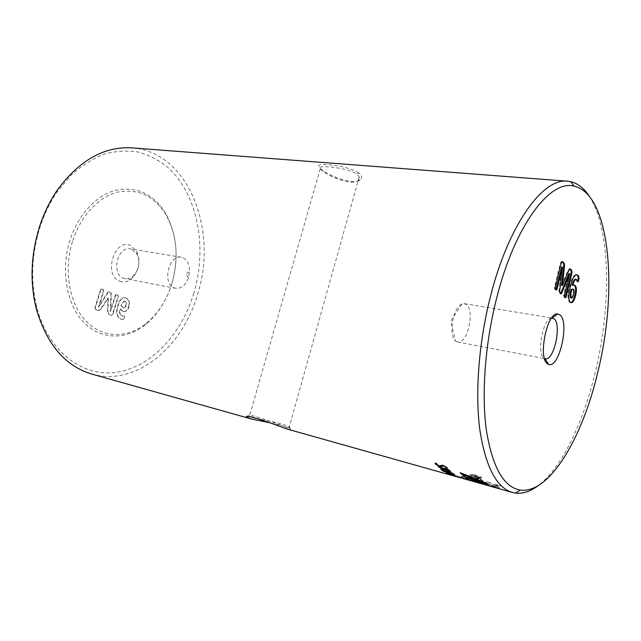 <?xml version="1.0" encoding="UTF-8"?>
<svg xmlns="http://www.w3.org/2000/svg" width="641" height="641" viewBox="0 0 641 641"><rect width="100%" height="100%" fill="white"/><g stroke="black" fill="none" stroke-linecap="round" stroke-linejoin="round"><path stroke-width="0.48" stroke-dasharray="3.21 2.4" d="M323.112 171.387L320.244 168.847C314.523 164.392 346.549 167.157 356.877 174.192L359.224 176.876C359.817 178.302 359.441 179.528 358.111 180.562C352.67 185.682 330.988 177.661 323.112 171.387M358.744 172.918C350.555 168.303 340.355 165.578 328.152 164.753C318.016 163.84 315.965 165.53 321.998 169.841L322.094 169.913C330.764 176.812 354.369 185.281 360.202 179.825C362.518 177.91 362.037 175.61 358.744 172.918L356.877 174.192M261.272 419.687C276.127 421.786 293.065 426.922 289.428 427.747L285.99 427.098C275.141 422.98 245.567 411.931 249.004 416.217L249.597 416.618M287.2 429.069L290.79 429.742C292.088 428.444 285.149 426.137 269.965 422.828M551.564 318.112C542.895 318.329 536.301 354.489 544.249 358.279L544.433 358.391M119.795 281.135C124.058 282.689 128.16 281.744 132.11 278.282C139.185 270.39 140.756 261.52 136.821 251.681L130.844 245.687C114.707 237.178 102.72 275.213 119.795 281.135M132.294 249.517L137.134 254.349C140.315 262.313 139.041 269.492 133.312 275.886C130.7 278.21 127.912 279.131 124.971 278.643L123.376 278.162C110.925 273.939 117.527 245.92 130.235 248.892L132.294 249.517M171.812 283.715C179.184 257.45 176.996 233.765 165.25 212.66C153.191 193.878 136.854 186.363 116.253 190.113C96.895 194.848 78.346 214.198 70.077 239.87C60.334 269.989 66.544 304.731 83.811 322.423C101.078 340.227 126.325 340.018 145.395 324.691C157.662 314.571 166.468 300.909 171.812 283.715M72.745 240.679C80.806 215.648 98.858 196.747 117.72 192.084C137.807 188.374 153.744 195.681 165.53 214.014C177.012 234.622 179.151 257.778 171.948 283.466C166.716 300.284 158.111 313.641 146.124 323.521C127.495 338.48 102.872 338.624 86.078 321.221C69.276 303.93 63.259 270.053 72.745 240.679M183.23 257.874C187.517 260.278 189.632 264.861 189.592 271.616L188.518 277.689C185.682 285.221 181.411 288.762 175.714 288.306L174.152 287.833C161.933 283.57 168.735 254.269 181.219 257.249L183.23 257.874M456.376 341.549L457.618 342.006C467.529 344.778 475.358 309.371 465.999 304.299L464.405 303.666L462.009 303.978C453.179 306.614 448.083 335.379 455.471 340.892L456.376 341.549M589.335 196.298C610.577 228.813 611.546 304.515 595.649 370.77C583.671 421.826 561.837 468.002 538.047 485.758M193.838 293.201C181.804 333.256 152.31 366.035 118.192 372.044C84.251 378.118 48.5 352.991 36.705 306.831C30.407 280.838 31.529 254.205 40.071 226.938C44.293 214.126 49.942 202.516 57.033 192.1L71.135 175.097C81.607 165.707 92.624 158.72 104.195 154.136C115.821 151.012 127.174 150.306 138.256 152.037C148.968 155.074 158.784 160.146 167.702 167.253C197.885 194.335 207.548 247.45 193.838 293.201M91.919 374.104C136.269 386.819 182.685 346.885 197.58 294.331C218.236 230.632 188.975 151.933 132.006 147.887M493.282 487.072L474.484 481.784M499.395 487.921L497.047 487.785L493.306 486.511L499.427 487.761L493.338 486.343L499.427 487.761M481.575 482.697L484.251 482.537L488.089 484.075L481.575 482.697L484.251 482.537M487.689 481.952L497.68 486.263L494.988 486.455L484.973 482.449L487.713 481.792L497.68 486.263M498.337 486.174L500.805 485.702L494.884 484.66L498.337 486.174L500.805 485.702M491.871 486.319L478.41 482.537L480.758 482.689L494.171 486.455L491.871 486.319L478.41 482.537M470.061 474.757L469.813 474.853C469.484 475.414 470.694 476.023 473.459 476.696C476.848 477.713 479.548 478.018 481.567 477.609L481.663 476.968L480.99 476.856L480.438 477.313L475.165 476.728L477.337 476.407C477.849 476.015 477.225 475.574 475.47 475.093L469.829 474.701C469.5 475.253 470.718 475.87 473.483 476.543C476.864 477.561 479.572 477.865 481.591 477.457L481.679 476.816L481.014 476.704L480.462 477.16L475.189 476.575L477.353 476.255C477.865 475.862 477.241 475.422 475.486 474.941L470.077 474.604M465.919 475.822L475.886 478.49L477.377 477.962L475.91 478.33L465.919 475.822L475.125 478.651L465.959 475.926M475.149 478.498L473.691 478.755L474.965 479.107L478.651 478.314L474.941 479.268L473.691 478.755L475.125 478.651M478.643 478.314L477.353 478.114M472.553 479.067L470.726 479.22L467.65 478.354L468.595 478.298C469.204 478.146 468.643 477.817 466.92 477.305L461.272 476.872L466.007 477.353L467.089 478.018L465.903 478.058L470.702 479.452L473.819 479.42L472.577 478.907L473.819 479.42L471.528 479.444L465.903 478.058M458.259 476.696L468.186 479.236L465.759 478.867L467.009 479.388L469.573 479.436L458.403 476.72M458.916 477.233L457.257 476.904L458.956 477.072M455.687 476.487L453.972 476.007M125.708 305.356C125.291 307.063 124.474 307.888 123.256 307.848L121.045 305.933C121.558 303.249 122.695 301.647 124.45 301.126L124.779 301.222C126.037 302.007 126.341 303.385 125.708 305.356L126.125 305.445C125.708 307.151 124.891 307.984 123.673 307.936L122.92 307.752M112.984 314.082L118.561 296.166L117.359 294.964L115.765 295.076L110.677 311.414L111.366 293.386L110.02 292.112L108.265 292.184L98.77 307.047L103.962 290.493L102.72 289.267L101.07 289.371L95.325 307.648L95.966 309.747L98.53 310.637L101.126 308.986L108.297 298.113L107.976 311.454L109.274 314.563L111.502 315.348L112.984 314.082L112.568 313.986L118.144 296.078L118.561 296.166M118.144 296.078L117.359 294.964M116.942 294.884L115.348 294.988L110.236 311.31L110.949 293.306L109.603 292.024L107.84 292.096L98.353 306.959L103.546 290.405L102.304 289.187L100.653 289.291L94.908 307.56L95.549 309.651L98.113 310.548L100.709 308.898L107.88 298.025L107.56 311.358L108.858 314.467L111.085 315.26L112.568 313.986M110.877 315.196L111.294 315.292M108.858 314.467L109.274 314.563M107.56 311.358L107.976 311.454M107.88 298.025L108.297 298.113M107.832 298.009L108.249 298.097M100.709 308.898L101.126 308.986M97.576 310.388L97.993 310.476M95.549 309.651L95.966 309.747M94.908 307.56L95.325 307.648M100.653 289.291L101.07 289.371M102.304 289.187L102.72 289.267M103.546 290.405L103.962 290.493M98.353 306.959L98.77 307.047M98.377 306.967L98.794 307.055M107.84 292.096L108.265 292.184M109.603 292.024L110.02 292.112M110.949 293.306L111.366 293.386M115.348 294.988L115.765 295.076M123.336 307.84L121.461 306.021C121.974 303.337 123.112 301.735 124.867 301.214L124.779 301.222M125.195 301.31C126.445 302.095 126.758 303.473 126.125 305.445M121.461 306.021L121.045 305.933M123.056 311.35L123.753 311.558C126.229 311.846 127.952 310.316 128.929 306.967C130.107 302.48 129.145 299.499 126.053 298.017L125.139 297.745C121.63 297.961 119.33 300.613 118.224 305.701C115.909 312.231 116.838 316.71 121.029 319.146L121.67 319.33C122.976 319.947 123.945 319.498 124.586 317.976L124.715 316.173L122.022 315.893C119.875 314.675 119.354 312.399 120.452 309.074L123.344 311.47C125.812 311.75 127.535 310.22 128.512 306.879L128.929 306.967M128.512 306.879C129.69 302.392 128.729 299.411 125.636 297.937L126.053 298.017M125.636 297.937L124.723 297.656C121.213 297.873 118.914 300.525 117.808 305.613C115.492 312.135 116.422 316.614 120.612 319.05L121.253 319.234C122.559 319.859 123.537 319.402 124.17 317.888L124.298 316.085L121.606 315.805C119.458 314.579 118.938 312.311 120.035 308.986L122.639 311.262M120.035 308.986L120.452 309.074M121.606 315.805L122.022 315.893M124.298 316.085L124.715 316.173M124.17 317.888L124.586 317.976M120.612 319.05L121.029 319.146M117.808 305.613L118.224 305.701M561.652 285.405L567.734 271.055L569.288 268.771L569.697 268.988M555.963 289.804L554.986 289.548L554.297 287.873L560.37 263.114L561.404 261.408L561.82 261.688M562.429 267.121L561.62 267.001L558.84 291.671L559.593 293.41L560.587 293.69M569.689 273.747L568.888 273.627L563.535 295.653L564.192 297.264L565.61 297.728M564.977 297.376L564.192 297.264M568.527 271.159L567.734 271.055M561.171 263.219L560.37 263.114M555.098 287.993L554.297 287.873M555.787 289.668L554.986 289.548M559.633 291.791L558.84 291.671M560.386 293.522L559.593 293.41M564.328 295.765L563.535 295.653M570.915 298.009C571.74 297.793 572.413 296.575 572.918 294.347C573.583 291.839 573.543 290.133 572.806 289.227L573.583 289.339M572.918 294.347L573.695 294.467M572.806 289.227L572.285 288.979M572.109 285.237L573.783 284.949M577.653 281.111L577.229 281.776L575.314 279.228M570.746 302.6L569.448 302.143C567.429 299.195 567.469 294.051 569.577 286.703C571.107 279.468 573.182 275.43 575.802 274.596L576.187 274.709M570.226 302.264L569.448 302.143M576.708 279.66L575.93 279.556M578.006 281.88L577.229 281.776M570.362 286.815L569.577 286.703M474.524 481.623L476.8 482.304M476.832 482.144L495.533 487.577M493.322 486.912L495.573 487.416M482.128 483.314L482.721 483.554M484.388 484.292L483.731 483.979M483.779 483.819L483.354 483.811M483.402 483.651L482.921 483.635M482.969 483.474L482.433 483.434M482.481 483.274L481.904 483.226M481.952 483.066L481.335 483.01M481.383 482.849L480.726 482.777M480.774 482.617L480.085 482.545M480.133 482.385L479.42 482.304M479.468 482.144L478.739 482.064M478.787 481.904L478.034 481.824M478.082 481.663L477.321 481.591M477.369 481.431L476.6 481.359M476.648 481.199L475.87 481.135M475.918 480.974L475.149 480.918M475.197 480.758L474.436 480.71M474.484 480.55L473.755 480.526M473.803 480.365L473.122 480.357M473.17 480.197L472.537 480.221M472.585 480.061L472 480.101M472.048 479.933L471.528 479.997M471.576 479.837L471.103 479.925M471.151 479.764L470.742 479.869M484.284 482.377L488.089 484.075M488.122 483.915L481.607 482.537M497.704 486.102L494.988 486.455M495.02 486.295L484.973 482.449M485.005 482.288L487.713 481.792M498.369 486.014L494.884 484.66M494.908 484.5L500.829 485.541M478.442 482.377L480.758 482.689M480.79 482.529L494.171 486.455M491.903 486.158L494.203 486.295M478.402 479.572L460.142 472.521M479.404 478.106L477.938 477.529M479.46 477.954L483.675 482.088M483.266 481.768L483.723 481.928M484.308 482.585L461.592 474.188M469.124 478.963L468.21 477.505M485.798 483.635L486.383 484.011M484.364 482.425L486.431 483.843M483.659 483.891L483.122 483.947M482.857 483.707L482.441 483.787M482.489 483.618L482.032 483.683M482.072 483.522L481.559 483.562M481.599 483.402L481.03 483.426M481.079 483.266L480.446 483.274M480.494 483.106L479.805 483.098M479.853 482.937L479.099 482.905M479.148 482.737L478.33 482.689M478.378 482.529L477.545 482.465M477.585 482.304L476.776 482.24M476.816 482.08L476.031 482.024M476.071 481.864L475.31 481.816M475.358 481.655L474.628 481.615M474.677 481.455L473.987 481.415M474.028 481.255L473.378 481.231M473.427 481.07L472.818 481.062M472.866 480.902L472.313 480.902M472.353 480.742L471.856 480.758M471.904 480.598L471.455 480.63M471.247 480.446L471.656 480.694M471.68 480.614L472.153 480.854M472.169 480.782L472.689 481.022M472.705 480.966L473.266 481.199M473.274 481.151L473.867 481.383M473.883 481.343L474.508 481.575M474.516 481.543L475.173 481.776M475.181 481.744L475.854 481.976M475.862 481.944L476.551 482.176M476.559 482.152L477.257 482.385M477.265 482.361L477.978 482.585M477.986 482.561L478.691 482.793M478.699 482.769L479.412 482.985M479.412 482.969L480.117 483.178M480.117 483.17L480.926 483.394M474.572 475.197L475.991 476.047L474.084 476.263L471.103 474.941L474.572 475.197L475.967 476.199L474.06 476.415L471.087 475.093L474.548 475.35M478.651 478.314L477.377 477.962M461.416 476.487L466.039 477.2L467.121 477.857L465.935 477.898M470.726 479.22L472.577 478.907M470.758 479.059L467.674 478.194L468.619 478.138C469.228 477.986 468.675 477.657 466.952 477.152L461.448 476.335M468.531 479.172L456.857 476.263L468.186 479.236M466.215 479.188L468.218 479.075M466.255 479.035L470.069 479.452L468.563 479.011M450.943 474.997L451.745 475.045M453.139 475.446L462.626 478.274L450.952 474.957M460.422 477.649L457.474 476.8L460.382 477.809M454.733 476.055L451.913 475.221L454.693 476.215M446.304 472.898L451.905 474.821M451.777 474.564L456.937 476.199M456.865 476.015L458.475 476.575M457.025 476.383L453.179 475.285M451.961 474.989L447.875 473.683M442.01 470.222L452.298 472.898L454.605 474.58M448.668 472.209L453.163 474.003M443.636 470.798L448.452 472.77M440.623 468.795L444.101 469.26M438.156 466.744L448.444 469.436L450.639 471.52M444.758 468.875L449.277 470.863M435.047 463.123L436.657 463.315M436.481 463.683L439.381 465.775L440.623 465.687M440.728 465.366L442.971 465.078L447.17 467.417L447.41 468.186M285.99 427.098L287.024 429.021M323.024 171.323L321.998 169.841M289.428 427.747L290.79 429.742M137.134 254.349L136.821 251.681M133.312 275.886L132.11 278.282M165.53 214.014L165.25 212.66M175.714 288.306L124.971 278.643M188.518 277.689L185.618 274.044L189.592 271.616M359.224 176.876L289.035 427.747M457.618 342.006L545.331 358.72M36.705 306.831L36.233 308.609M111.085 315.26L111.502 315.348M98.113 310.548L98.53 310.637M101.566 288.955L101.983 289.043M108.85 291.783L109.266 291.871M116.261 294.668L116.678 294.756M123.673 307.936L123.256 307.848M124.867 301.214L124.45 301.126M123.344 311.47L123.753 311.558M122.255 315.997L122.663 316.085M121.253 319.234L121.67 319.33M124.723 297.656L125.139 297.745M570.073 268.875L569.288 268.771M562.197 261.504L561.404 261.408M556.484 290.044L555.683 289.924M561.051 293.939L560.258 293.826M570.378 302.6L571.147 302.712M574.168 284.949L573.391 284.844M578.07 281.912L577.293 281.8M576.58 274.701L575.802 274.596M57.033 192.1L57.201 190.257M462.009 303.978L450.799 321.029L455.471 340.892M464.405 303.666L551.669 317.968M320.244 168.847L249.373 416.498M181.219 257.249L130.235 248.892M146.124 323.521L145.395 324.691M249.004 416.217L248.363 416.498M358.119 180.562L360.194 179.825M452.955 475.55L457.161 476.736M459.156 477.297L462.626 478.274"/><path stroke-width="0.96" d="M249.597 416.618L261.272 419.687M269.965 422.828L251.12 418.918L246.785 417.195C242.627 412.724 274.981 424.534 287.024 429.021L455.687 476.487M559.777 314.771C569.937 321.397 559.321 369 548.64 364.376L547.791 363.968C537.583 359.176 546.837 312.047 557.574 313.938L559.777 314.771M544.433 358.391L545.331 358.72C554.032 361.292 562.037 323.817 553.912 318.729L551.564 318.112M496.511 298.69C484.957 344.257 481.335 394.768 486.487 431.024C492.649 467.714 503.93 487.392 520.324 490.061C549.778 494.131 582.973 436.817 598.157 370.706C618.02 289.932 610.232 194.199 574.168 186.178C550.355 179.16 514.835 225.079 496.511 298.69M538.047 485.758C530.379 491.511 522.864 493.955 515.508 493.097L512.431 492.464C496.342 487.625 485.445 466.512 479.748 429.117C475.013 392.228 478.859 342.054 490.389 296.743C508.481 224.406 543.175 177.637 567.581 181.203L570.69 181.659C577.886 183.39 584.103 188.27 589.335 196.298M567.581 181.203L132.006 147.887C104.146 146.212 79.212 160.33 57.201 190.257C49.886 200.994 44.053 212.972 39.702 226.193C30.88 254.333 29.726 281.808 36.233 308.609C46.625 344.281 65.19 366.107 91.919 374.104L251.12 418.918M476.952 481.904L484.019 484.115L475.149 480.918L470.19 480.173L477.729 482.136M470.454 480.301L484.059 484.123L470.526 480.325M460.086 472.673L460.959 473.571L483.675 482.088L479.404 478.106L477.882 477.689L478.346 479.732L460.086 472.673M484.308 482.585L461.592 474.188L467.273 478.619L469.076 479.123L468.154 477.665L486.383 484.011L484.308 482.585M458.427 476.736L451.729 475.101L446.841 473.034L458.259 476.696M453.972 476.007L452.883 475.702M442.01 470.222L443.227 471.191L442.186 470.246M441.986 470.286L452.242 473.058L454.453 474.428C454.974 474.853 454.413 474.845 452.77 474.388L443.227 471.191M443.933 469.068L438.123 466.736L448.388 469.589L450.535 471.303C450.927 471.816 450.335 471.864 448.764 471.439L445.175 469.949L441.144 469.484L440.567 468.956L444.053 469.196M435.375 464.116L435.808 463.155L436.601 463.467L436.689 464.485L439.325 465.927L442.907 465.23L447.266 467.778L445.848 467.978L445.799 467.217L443.66 466.023L440.127 466.664L435.375 464.116L435.047 463.123M573.695 294.467C574.36 291.951 574.32 290.245 573.583 289.339L571.924 289.508C570.794 293.185 570.61 296.006 571.379 297.969L571.692 298.129C572.517 297.905 573.182 296.687 573.695 294.467M569.697 268.988L570.971 270.157L571.155 273.01L565.13 297.496M561.82 261.688L562.886 262.674C563.687 263.283 563.92 264.789 563.567 267.193L561.652 285.405L562.445 285.517L568.527 271.159L570.073 268.875L570.538 269.132L569.753 269.028M570.538 269.132L571.756 270.262L571.94 273.114L566.067 297.224L565.61 297.728L564.977 297.376L564.328 295.765L569.689 273.747L561.58 293.426L561.051 293.939L560.386 293.522L559.633 291.791L562.413 267.105L561.62 267.001L555.963 289.804M569.681 273.731L568.888 273.627L560.587 293.69M566.067 297.224L565.282 297.112M571.94 273.114L571.155 273.01M571.756 270.262L570.971 270.157M562.413 267.105L556.917 289.532L556.484 290.044L555.787 289.668L555.098 287.993L561.171 263.219L562.197 261.504L563.679 262.778C564.489 263.387 564.713 264.893 564.368 267.297L562.413 285.493L561.62 285.381M564.368 267.297L563.567 267.193M563.679 262.778L562.886 262.674M562.445 261.632L561.957 261.568M556.917 289.532L556.124 289.42M561.58 293.426L560.787 293.314M573.062 289.091L571.139 289.395C570.017 293.065 569.833 295.886 570.602 297.857L571.379 297.969M570.602 297.857L571.692 298.129M571.139 289.395L571.924 289.508M573.783 284.949L574.296 285.277C575.874 286.944 576.051 290.301 574.841 295.357C573.799 299.659 572.437 302.071 570.746 302.6M575.618 295.469C574.448 300.204 572.958 302.616 571.147 302.712L570.226 302.264C568.214 299.315 568.255 294.171 570.362 286.815C571.892 279.58 573.967 275.542 576.58 274.701L577.765 275.342C578.815 275.838 579.152 277.353 578.775 279.877L578.07 281.912L576.708 279.66L575.314 279.228C573.983 279.62 572.918 281.615 572.109 285.237L575.073 285.389C576.644 287.048 576.828 290.413 575.618 295.469L574.841 295.357M576.187 274.709L576.988 275.237C578.046 275.734 578.382 277.241 577.998 279.772L577.653 281.111M575.073 285.389L574.296 285.277M576.091 279.34C574.761 279.724 573.695 281.728 572.894 285.341M578.775 279.877L577.998 279.772M577.765 275.342L576.988 275.237M477.777 481.968L478.482 482.353M478.523 482.192L479.204 482.577M479.252 482.417L479.893 482.785M479.933 482.625L480.542 482.985M480.59 482.825L481.151 483.178M481.191 483.018L481.712 483.362M472.529 480.566L472.946 480.838M472.994 480.67L473.467 480.966M473.515 480.798L474.052 481.111M474.092 480.95L474.693 481.279M474.733 481.119L475.39 481.471M475.438 481.303L476.159 481.679M476.207 481.519L477 481.744M460.959 473.571L483.266 481.768M460.414 472.81L461.015 473.419M478.346 479.732L477.97 477.713M461.969 474.332L467.273 478.619M467.321 478.458L468.916 478.899M485.798 483.635L468.154 477.665M480.926 483.394L481.383 483.699M481.423 483.538L481.96 483.859M482 483.691L482.489 484.003M482.529 483.835L482.961 484.123M451.745 475.045L453.139 475.446M456.072 476.535L451.873 475.374L456.063 476.567M461.111 477.938L457.434 476.96L461.095 477.986M446.753 473.362L446.304 472.898M458.403 476.72L457.025 476.383M453.179 475.285L451.961 474.989M447.875 473.683L446.801 473.21M454.605 474.58L449.75 473.314M449.766 473.322L443.276 471.031M453.163 474.003L448.62 472.369L452.971 473.851M453.019 473.691L448.62 472.369M448.452 472.77L443.588 470.959L447.17 472.665L448.179 472.553M448.227 472.393L443.588 470.959M443.556 468.707L443.989 468.916M443.612 468.555L438.156 466.744M450.639 471.52L445.175 469.949M445.223 469.805L440.599 468.98M448.988 470.366L444.702 469.028L447.963 470.831L449.261 470.895M448.532 469.925L448.932 470.518M448.476 470.077L444.702 469.028M447.41 468.186L445.92 467.834M446 467.65L443.716 465.871L442.386 466.151M442.29 466.424L440.183 466.512L435.439 463.964M544.938 358.615L548.64 364.376M520.324 490.061L515.508 493.097M457.129 476.896L459.076 477.449M462.594 478.434L512.431 492.464M574.168 186.178L570.69 181.659M551.669 317.968L552.149 318.048M552.117 318.072L557.574 313.938M248.363 416.498L246.785 417.195"/></g></svg>
